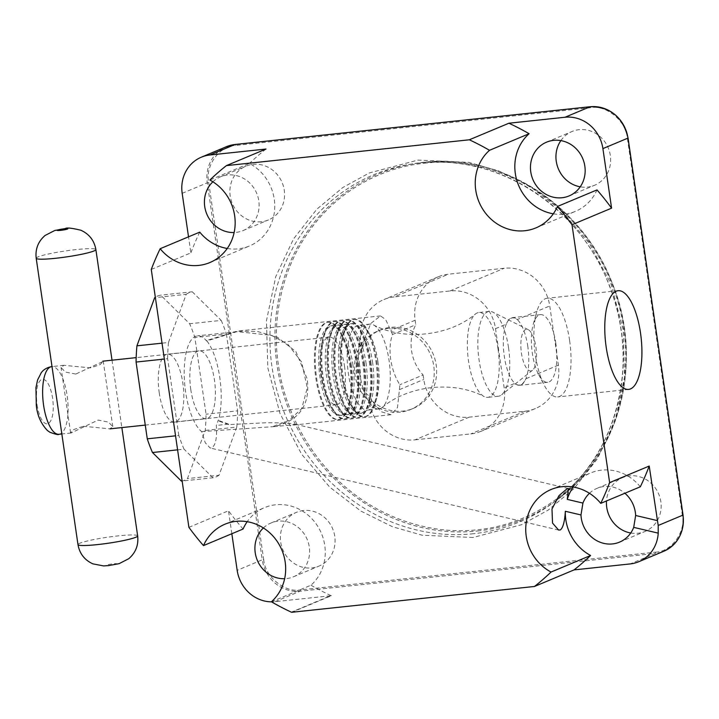 <?xml version="1.0" encoding="UTF-8"?>
<svg xmlns="http://www.w3.org/2000/svg" width="719" height="719" viewBox="0 0 719 719"><rect width="100%" height="100%" fill="white"/><g stroke="black" fill="none" stroke-linecap="round" stroke-linejoin="round"><path stroke-width="0.54" stroke-dasharray="3.6 2.7" d="M190.823 389.725A34.144 12.322 -96.1 0 1 199.01 350.836A34.144 12.322 -96.1 0 1 214.415 379.839A34.144 12.322 -96.1 0 1 206.227 418.728A34.144 12.322 -96.1 0 1 190.823 389.725M159.267 393.077A34.144 12.322 -96.1 0 1 167.455 354.188A34.144 12.322 -96.1 0 1 182.86 383.2A34.144 12.322 -96.1 0 1 174.672 422.089A34.144 12.322 -96.1 0 1 159.267 393.077M181.413 481.128A93.569 33.775 83.9 0 0 187.479 478.584L205.212 430.438A93.569 33.775 83.9 0 0 206.056 414.207L194.858 337.445A93.569 33.775 83.9 0 0 189.645 323.757L160.714 295.149A93.569 33.775 83.9 0 0 155.331 297.226M177.593 449.851L184.037 449.159A93.569 33.775 -96.1 0 1 178.824 435.471L175.553 435.822M178.824 435.471L167.626 358.709L164.354 359.06M167.626 358.709A93.569 33.775 -96.1 0 1 168.48 342.478L162.036 343.161M168.48 342.478L186.203 294.332L155.385 297.603M186.203 294.332A93.569 33.775 -96.1 0 1 192.27 291.788L160.714 295.149M192.27 291.788L221.2 320.404L189.645 323.757M221.2 320.404A93.569 33.775 -96.1 0 1 226.413 334.092L194.858 337.445M226.413 334.092L237.612 410.855L206.056 414.207M237.612 410.855A93.569 33.775 -96.1 0 1 236.767 427.086L205.212 430.438M236.767 427.086L219.034 475.232L187.479 478.584M219.034 475.232A93.569 33.775 -96.1 0 1 212.968 477.776L182.15 481.047M212.968 477.776L184.037 449.159M359.581 372.703A42.646 15.396 -96.1 0 1 369.809 324.125A42.646 15.396 -96.1 0 1 373.341 324.835A42.646 15.396 -96.1 0 1 389.051 360.363A42.646 15.396 -96.1 0 1 382.131 407.502A42.646 15.396 -96.1 0 1 378.823 408.94A42.646 15.396 -96.1 0 1 359.581 372.703M498.015 348.778A42.646 15.396 83.9 0 0 478.773 312.54A42.646 15.396 83.9 0 0 475.466 313.978A42.646 15.396 83.9 0 0 468.545 361.118A42.646 15.396 83.9 0 0 484.255 396.645A42.646 15.396 83.9 0 0 487.788 397.355A42.646 15.396 83.9 0 0 498.015 348.778M83.359 426.277L109.998 428.848L112.784 426.628L108.434 422.071L98.099 420.103L71.037 432.991L70.579 432.784L73.787 429.531L83.359 426.277M344.482 366.025A34.027 12.286 -96.1 0 1 336.321 404.788A34.027 12.286 -96.1 0 1 320.971 375.875A34.027 12.286 -96.1 0 1 329.131 337.112A34.027 12.286 -96.1 0 1 344.482 366.025M75.747 374.06L65.402 372.091L61.061 367.535L63.838 365.315L90.477 367.885L100.058 364.632L103.257 361.378L75.747 374.06M350.414 363.787A48.91 17.66 -96.1 0 1 349.119 405.705A48.91 17.66 -96.1 0 1 338.685 419.51A48.91 17.66 -96.1 0 1 316.612 377.942A48.91 17.66 -96.1 0 1 328.34 322.229A48.91 17.66 -96.1 0 1 341.444 333.526A48.91 17.66 -96.1 0 1 350.414 363.787M349.632 363.877A48.91 17.66 -96.1 0 1 337.903 419.59A48.91 17.66 -96.1 0 1 315.83 378.032A48.91 17.66 -96.1 0 1 327.558 322.31A48.91 17.66 -96.1 0 1 349.632 363.877M351.142 364.129A45.072 16.267 -96.1 0 1 349.946 402.748A45.072 16.267 -96.1 0 1 340.33 415.474A45.072 16.267 -96.1 0 1 319.991 377.169A45.072 16.267 -96.1 0 1 330.803 325.824A45.072 16.267 -96.1 0 1 342.882 336.24A45.072 16.267 -96.1 0 1 351.142 364.129M352.786 363.958A45.072 16.267 -96.1 0 1 341.974 415.294A45.072 16.267 -96.1 0 1 329.895 404.887A45.072 16.267 -96.1 0 1 321.636 376.999A45.072 16.267 -96.1 0 1 322.822 338.37A45.072 16.267 -96.1 0 1 332.448 325.653A45.072 16.267 -96.1 0 1 352.786 363.958M356.166 363.176A48.91 17.66 -96.1 0 1 344.437 418.889A48.91 17.66 -96.1 0 1 331.324 407.592A48.91 17.66 -96.1 0 1 322.364 377.331A48.91 17.66 -96.1 0 1 323.658 335.422A48.91 17.66 -96.1 0 1 334.092 321.618A48.91 17.66 -96.1 0 1 356.166 363.176M356.983 363.095A48.91 17.66 -96.1 0 1 355.689 405.004A48.91 17.66 -96.1 0 1 345.255 418.809A48.91 17.66 -96.1 0 1 323.182 377.25A48.91 17.66 -96.1 0 1 334.91 321.528A48.91 17.66 -96.1 0 1 348.023 332.834A48.91 17.66 -96.1 0 1 356.983 363.095M357.711 363.428A45.072 16.267 -96.1 0 1 356.525 402.056A45.072 16.267 -96.1 0 1 346.9 414.773A45.072 16.267 -96.1 0 1 326.561 376.468A45.072 16.267 -96.1 0 1 337.373 325.132A45.072 16.267 -96.1 0 1 349.452 335.539A45.072 16.267 -96.1 0 1 357.711 363.428M359.356 363.257A45.072 16.267 -96.1 0 1 348.544 414.593A45.072 16.267 -96.1 0 1 336.474 404.186A45.072 16.267 -96.1 0 1 328.206 376.298A45.072 16.267 -96.1 0 1 329.401 337.669A45.072 16.267 -96.1 0 1 339.017 324.952A45.072 16.267 -96.1 0 1 359.356 363.257M362.736 362.484A48.91 17.66 -96.1 0 1 351.007 418.197A48.91 17.66 -96.1 0 1 337.903 406.9A48.91 17.66 -96.1 0 1 328.934 376.63A48.91 17.66 -96.1 0 1 330.228 334.721A48.91 17.66 -96.1 0 1 340.671 320.917A48.91 17.66 -96.1 0 1 362.736 362.484M363.562 362.394A48.91 17.66 -96.1 0 1 362.268 404.303A48.91 17.66 -96.1 0 1 351.825 418.107A48.91 17.66 -96.1 0 1 329.76 376.549A48.91 17.66 -96.1 0 1 341.489 320.836A48.91 17.66 -96.1 0 1 354.593 332.133A48.91 17.66 -96.1 0 1 363.562 362.394M364.29 362.727A45.072 16.267 -96.1 0 1 363.095 401.355A45.072 16.267 -96.1 0 1 353.478 414.072A45.072 16.267 -96.1 0 1 333.14 375.776A45.072 16.267 -96.1 0 1 343.952 324.431A45.072 16.267 -96.1 0 1 356.022 334.847A45.072 16.267 -96.1 0 1 364.29 362.727M365.935 362.556A45.072 16.267 -96.1 0 1 355.123 413.901A45.072 16.267 -96.1 0 1 343.044 403.485A45.072 16.267 -96.1 0 1 334.784 375.597A45.072 16.267 -96.1 0 1 335.971 336.977A45.072 16.267 -96.1 0 1 345.587 324.26A45.072 16.267 -96.1 0 1 365.935 362.556M369.314 361.783A48.91 17.66 -96.1 0 1 357.586 417.496A48.91 17.66 -96.1 0 1 344.473 406.199A48.91 17.66 -96.1 0 1 335.512 375.938A48.91 17.66 -96.1 0 1 336.807 334.02A48.91 17.66 -96.1 0 1 347.241 320.225A48.91 17.66 -96.1 0 1 369.314 361.783M370.132 361.693A48.91 17.66 -96.1 0 1 368.838 403.611A48.91 17.66 -96.1 0 1 358.404 417.406A48.91 17.66 -96.1 0 1 336.33 375.848A48.91 17.66 -96.1 0 1 348.059 320.135A48.91 17.66 -96.1 0 1 361.172 331.432A48.91 17.66 -96.1 0 1 370.132 361.693M370.86 362.034A45.072 16.267 -96.1 0 1 369.674 400.654A45.072 16.267 -96.1 0 1 360.048 413.371A45.072 16.267 -96.1 0 1 339.71 375.075A45.072 16.267 -96.1 0 1 350.521 323.73A45.072 16.267 -96.1 0 1 362.601 334.146A45.072 16.267 -96.1 0 1 370.86 362.034M372.505 361.855A45.072 16.267 -96.1 0 1 361.693 413.2A45.072 16.267 -96.1 0 1 349.614 402.784A45.072 16.267 -96.1 0 1 341.354 374.896A45.072 16.267 -96.1 0 1 342.55 336.276A45.072 16.267 -96.1 0 1 352.166 323.559A45.072 16.267 -96.1 0 1 372.505 361.855M375.884 361.082A48.91 17.66 -96.1 0 1 364.156 416.795A48.91 17.66 -96.1 0 1 351.052 405.498A48.91 17.66 -96.1 0 1 342.082 375.237A48.91 17.66 -96.1 0 1 343.376 333.328A48.91 17.66 -96.1 0 1 353.811 319.524A48.91 17.66 -96.1 0 1 375.884 361.082M376.711 360.992A48.91 17.66 -96.1 0 1 375.417 402.91A48.91 17.66 -96.1 0 1 364.973 416.705A48.91 17.66 -96.1 0 1 342.909 375.147A48.91 17.66 -96.1 0 1 354.638 319.434A48.91 17.66 -96.1 0 1 367.742 330.731A48.91 17.66 -96.1 0 1 376.711 360.992M377.897 361.549A42.646 15.396 -96.1 0 1 376.765 398.092A42.646 15.396 -96.1 0 1 367.67 410.127A42.646 15.396 -96.1 0 1 348.427 373.889A42.646 15.396 -96.1 0 1 358.655 325.312A42.646 15.396 -96.1 0 1 370.078 335.162A42.646 15.396 -96.1 0 1 377.897 361.549M508.531 347.654A42.646 15.396 -96.1 0 1 501.61 394.803A42.646 15.396 -96.1 0 1 498.303 396.232A42.646 15.396 -96.1 0 1 479.061 360.003A42.646 15.396 -96.1 0 1 489.288 311.417A42.646 15.396 -96.1 0 1 492.83 312.127A42.646 15.396 -96.1 0 1 508.531 347.654M535.916 347.088A20.932 7.558 -96.1 0 1 532.518 370.231A20.932 7.558 -96.1 0 1 521.446 353.146A20.932 7.558 -96.1 0 1 528.204 329.653A20.932 7.558 -96.1 0 1 535.916 347.088M424.264 163.267C465.085 158.387 515.02 171.185 554.133 203.962C593.624 236.209 617.756 284.679 623.58 328.152C630.428 371.525 620.964 423.563 591.935 463.09C563.444 503.057 518.714 525.922 477.731 529.732C436.909 534.621 386.975 521.823 347.861 489.037C308.37 456.799 284.239 408.329 278.415 364.848C271.566 321.483 281.03 269.445 310.06 229.909C338.55 189.942 383.281 167.078 424.264 163.267M640.314 486.799A45.818 42.484 -112.7 0 0 601.74 470.109A45.818 42.484 -112.7 0 0 590.623 472.958A45.818 42.484 -112.7 0 0 573.25 487.033M271.396 601.785L310.976 585.212A45.818 42.484 -112.7 0 0 321.114 532.698A45.818 42.484 -112.7 0 0 275.674 504.774A45.818 42.484 -112.7 0 0 264.556 507.614A45.818 42.484 -112.7 0 0 247.192 521.688M206.551 340.509L206.614 341.031A49.225 17.768 83.9 0 0 197.419 335.836A49.225 17.768 83.9 0 0 184.325 378.437A49.225 17.768 83.9 0 0 201.697 431.607L205.239 442.742L210.119 447.991L211.817 447.856C215.691 445.151 217.192 437.691 216.311 425.486A49.225 17.768 83.9 0 0 218.181 420.345L218.27 420.849A49.683 17.93 83.9 0 0 219.789 377.592A49.683 17.93 83.9 0 0 206.551 340.509L236.937 331.171L257.339 331.441L277.39 337.202L295.922 351.636L307.22 379.03C311.39 411.654 291.537 422.592 274.137 426.619L294.799 424.65C293.28 422.736 276.806 422.853 266.318 422.763L228.678 424.587L228.543 424.111L216.311 425.486M568.378 488.525L294.233 423.985L294.799 424.65M363.032 346.819A49.683 17.93 -96.1 0 1 363.446 341.902L370.797 323.442L380.486 315.92L385.6 319.443L390.777 330.461A49.683 17.93 83.9 0 1 392.493 334.479C390.013 341.372 389.41 349.686 390.705 359.428C392.25 369.153 395.288 377.592 399.818 384.737A49.683 17.93 83.9 0 1 399.413 389.644L397.517 407.538L390.992 414.719L381.16 411.699L372.074 401.085A49.683 17.93 -96.1 0 1 370.366 397.068C362.78 391.244 358.116 383.488 356.372 373.799C355.258 364.03 357.478 355.033 363.032 346.819L361.54 347.439L360.884 342.972A42.529 39.437 67.3 0 1 383.901 299.553A42.529 39.437 67.3 0 1 394.219 296.911L448.458 274.191A42.529 39.437 -112.7 0 0 438.141 276.842A42.529 39.437 -112.7 0 0 415.124 320.261L415.78 324.727A42.529 39.437 -112.7 0 0 423.105 374.985L399.818 384.737M569.601 340.411A49.62 17.912 83.9 0 0 547.204 298.25A49.62 17.912 83.9 0 0 536.617 312.253A49.62 17.912 83.9 0 0 535.304 354.773A49.62 17.912 83.9 0 0 544.4 385.474A49.62 17.912 83.9 0 0 557.701 396.942A49.62 17.912 83.9 0 0 569.601 340.411M589.445 493.297A29.146 27.025 67.3 0 1 597.058 488.336A29.146 27.025 67.3 0 1 604.131 486.52A29.146 27.025 67.3 0 1 624.901 493.261M630.734 533.004A29.146 27.025 -112.7 0 0 637.978 533.255A29.146 27.025 -112.7 0 0 645.051 531.44A29.146 27.025 -112.7 0 0 660.015 497.836A29.146 27.025 -112.7 0 0 629.601 475.861A29.146 27.025 -112.7 0 0 622.537 477.668A29.146 27.025 -112.7 0 0 606.503 500.954M303.544 510.517A29.146 27.025 -112.7 0 0 296.471 512.332A29.146 27.025 -112.7 0 0 281.506 545.937A29.146 27.025 -112.7 0 0 311.92 567.92A29.146 27.025 -112.7 0 0 318.993 566.105A29.146 27.025 -112.7 0 0 333.949 532.5A29.146 27.025 -112.7 0 0 303.544 510.517M263.388 527.962A29.146 27.025 67.3 0 1 271 523.001A29.146 27.025 67.3 0 1 278.073 521.185A29.146 27.025 67.3 0 1 308.478 543.169A29.146 27.025 67.3 0 1 293.514 576.773A29.146 27.025 67.3 0 1 286.441 578.579A29.146 27.025 67.3 0 1 284.643 578.714M370.366 397.068L368.865 397.697A42.529 39.437 -112.7 0 0 402.865 411.088A42.529 39.437 -112.7 0 0 413.182 408.446A42.529 39.437 -112.7 0 0 435.013 359.41A42.529 39.437 -112.7 0 0 390.651 327.334A42.529 39.437 -112.7 0 0 380.333 329.985A42.529 39.437 -112.7 0 0 361.54 347.439M400.438 412.104A42.529 39.437 67.3 0 1 356.067 380.036A42.529 39.437 67.3 0 1 377.897 331.001A42.529 39.437 67.3 0 1 388.215 328.358A42.529 39.437 67.3 0 1 432.586 360.426A42.529 39.437 67.3 0 1 410.756 409.462A42.529 39.437 67.3 0 1 400.438 412.104M261.419 221.74A29.146 27.025 67.3 0 1 231.006 199.756A29.146 27.025 67.3 0 1 245.97 166.152A29.146 27.025 67.3 0 1 253.043 164.345A29.146 27.025 67.3 0 1 283.448 186.329A29.146 27.025 67.3 0 1 268.484 219.933A29.146 27.025 67.3 0 1 261.419 221.74M212.887 181.781A29.146 27.025 67.3 0 1 220.499 176.82A29.146 27.025 67.3 0 1 227.572 175.014A29.146 27.025 67.3 0 1 257.977 196.988A29.146 27.025 67.3 0 1 243.013 230.592A29.146 27.025 67.3 0 1 235.94 232.408A29.146 27.025 67.3 0 1 234.133 232.534M560.874 140.6A29.146 27.025 67.3 0 1 572.036 131.496A29.146 27.025 67.3 0 1 579.101 129.681A29.146 27.025 67.3 0 1 609.514 151.664A29.146 27.025 67.3 0 1 594.55 185.268A29.146 27.025 67.3 0 1 587.477 187.084A29.146 27.025 67.3 0 1 580.233 186.823M555.859 343.556A34.027 12.286 83.9 0 0 540.508 314.643A34.027 12.286 83.9 0 0 533.246 324.251A34.027 12.286 83.9 0 0 532.348 353.406A34.027 12.286 83.9 0 0 538.585 374.455A34.027 12.286 83.9 0 0 547.698 382.319A34.027 12.286 83.9 0 0 555.859 343.556M527.818 346.54A34.027 12.286 83.9 0 0 517.258 319.56A34.027 12.286 83.9 0 0 512.458 317.627A34.027 12.286 83.9 0 0 506.23 324.179A34.027 12.286 83.9 0 0 504.298 356.381A34.027 12.286 83.9 0 0 514.867 383.362A34.027 12.286 83.9 0 0 519.657 385.294A34.027 12.286 83.9 0 0 525.886 378.751A34.027 12.286 83.9 0 0 527.818 346.54M291.86 612.264L331.45 595.683L275.071 601.677A35.384 32.813 67.3 0 1 271.512 601.848M310.976 585.212A261.932 242.86 -112.7 0 0 330.902 595.593L291.312 612.166M188.899 527.351L228.489 510.778A261.932 242.86 -112.7 0 0 243.067 529.031M151.278 269.454L190.868 252.881L188.522 236.839M231.833 533.732L228.489 510.778M199.756 232.129A261.932 242.86 -112.7 0 0 190.868 252.881M227.24 248.477A45.818 42.484 -112.7 0 0 249.457 245.979A45.818 42.484 -112.7 0 0 274.757 206.146A45.818 42.484 -112.7 0 0 249.448 163.447L209.867 180.029M266.003 149.04A261.932 242.86 -112.7 0 0 249.448 163.447M553.297 213.813A45.818 42.484 -112.7 0 0 575.515 211.314A45.818 42.484 -112.7 0 0 597.004 189.906M201.697 431.607L274.137 426.619M331.45 595.683A1.132 1.052 67.3 0 1 330.902 595.593M273.606 426.241L289.119 420.372L301.71 408.662L307.283 387.811L301.638 362.043L287.942 344.392L271.414 335.315L236.955 331.63L206.614 341.031M228.678 424.587L218.27 420.849M423.105 374.985L423.761 379.452A42.529 39.437 -112.7 0 0 469.309 417.128L525.059 411.205A42.529 39.437 -112.7 0 0 535.376 408.563A42.529 39.437 -112.7 0 0 558.393 365.135L549.756 305.952A42.529 39.437 -112.7 0 0 504.208 268.268L448.458 274.191M469.309 417.128L415.07 439.839A42.529 39.437 67.3 0 1 369.521 402.164L368.865 397.697M392.493 334.479L415.78 324.727M228.543 424.111L218.181 420.345M415.07 439.839L470.819 433.917A42.529 39.437 -112.7 0 0 481.137 431.274A42.529 39.437 -112.7 0 0 504.154 387.847L495.517 328.664A42.529 39.437 -112.7 0 0 449.968 290.979L394.219 296.911M495.517 328.664L506.23 324.179C509.025 317.771 512.701 316.234 517.258 319.56L549.756 305.952M558.393 365.135L525.886 378.751C522.749 385.186 519.073 386.723 514.867 383.362L504.154 387.847M37.011 404.833C39.473 418.099 43.176 424.444 48.11 423.886C52.622 420.489 54.15 411.951 52.685 398.272C50.222 385.016 46.528 378.661 41.594 379.219C37.073 382.616 35.546 391.163 37.011 404.833M58.958 434.276A34.027 12.286 83.9 0 0 67.128 395.513A34.027 12.286 83.9 0 0 51.768 366.6M473.039 537.488L422.17 535.233L392.376 526.685L360.893 511.092L329.706 487.105L301.647 454.264L280.024 413.56L267.783 367.697L266.47 320.665L275.737 276.671L293.505 238.96L316.854 209.184L342.882 187.47L369.323 172.946L417.982 160.103L468.851 162.368L498.644 170.906L530.128 186.509L561.314 210.496L589.373 243.337L610.997 284.041L623.238 329.904L624.55 376.936L615.284 420.93L597.516 458.632L574.166 488.417L548.139 510.131L521.697 524.654L473.039 537.488M473.623 533.705A188.261 174.555 67.3 0 1 272.762 371.75A188.261 174.555 67.3 0 1 410.45 164.22A188.261 174.555 67.3 0 1 419.545 162.997A188.261 174.555 67.3 0 1 609.433 285.488A188.261 174.555 67.3 0 1 552.435 503.282A188.261 174.555 67.3 0 1 473.623 533.705M477.533 530.999A187.237 173.603 -112.7 0 0 555.913 500.739A187.237 173.603 -112.7 0 0 612.606 284.14A187.237 173.603 -112.7 0 0 423.743 162.305A187.237 173.603 -112.7 0 0 414.71 163.528A187.237 173.603 -112.7 0 0 277.768 369.917A187.237 173.603 -112.7 0 0 477.533 530.999M275.071 601.677L300.156 591.18L655.243 553.432L630.168 563.93M182.177 193.33L207.261 182.824L262.255 559.822L237.171 570.329M682.969 515.02L682.322 515.047L627.319 138.048C626.312 121.214 606.135 104.525 590.641 107.706L235.544 145.454C219.61 145.615 204.843 166.017 208.699 182.554L263.702 559.544L262.255 559.822A35.384 32.813 -112.7 0 0 300.156 591.18L300.38 589.895L655.476 552.147L655.243 553.432A35.384 32.813 -112.7 0 0 663.835 551.23M208.699 182.554L207.261 182.824A35.384 32.813 -112.7 0 1 226.404 146.694M590.641 107.706L590.173 106.745M235.544 145.454L235.077 144.492M627.319 138.048L628.055 138.048M263.702 559.544C264.709 576.386 284.886 593.076 300.38 589.895M655.476 552.147C671.411 551.985 686.178 531.584 682.322 515.047M399.413 389.644L423.761 379.452M369.521 402.164L372.074 401.085M415.124 320.261L390.777 330.461M363.446 341.902L360.884 342.972M525.059 411.205L470.819 433.917M449.968 290.979L504.208 268.268M36.202 258.274A30.153 3.02 171.7 0 1 76.466 249.556A30.153 3.02 171.7 0 1 95.879 249.565M137.653 535.889A30.153 3.02 -8.3 0 0 118.231 535.88A30.153 3.02 -8.3 0 0 77.976 544.589M109.486 565.368A5.428 0.539 -8.3 0 0 116.397 564.047A5.428 0.539 -8.3 0 0 113.243 563.795A5.428 0.539 -8.3 0 0 106.331 565.116A5.428 0.539 -8.3 0 0 109.486 565.368M167.455 354.188L199.01 350.836M174.672 422.089L206.227 418.728M373.341 324.835C403.727 341.067 449.177 336.231 475.466 313.978M336.321 404.788L145.265 425.1M71.037 432.991L61.834 433.97M70.579 432.784L61.061 367.535M338.685 419.51L337.903 419.59M349.946 402.748L349.119 405.705M341.974 415.294L340.33 415.474M329.895 404.887L331.324 407.592M345.255 418.809L344.437 418.889M356.525 402.056L355.689 405.004M348.544 414.593L346.9 414.773M336.474 404.186L337.903 406.9M351.825 418.107L351.007 418.197M363.095 401.355L362.268 404.303M355.123 413.901L353.478 414.072M343.044 403.485L344.473 406.199M358.404 417.406L357.586 417.496M369.674 400.654L368.838 403.611M361.693 413.2L360.048 413.371M349.614 402.784L351.052 405.498M364.973 416.705L364.156 416.795M376.765 398.092L375.417 402.91M378.823 408.94L367.67 410.127M498.303 396.232L487.788 397.355M532.518 370.231L501.61 394.803M329.131 337.112L136.179 357.631M63.838 365.315L52.002 366.573M112.784 426.628L103.257 361.378M328.34 322.229L327.558 322.31M342.882 336.24L341.444 333.526M332.448 325.653L330.803 325.824M322.822 338.37L323.658 335.422M334.91 321.528L334.092 321.618M349.452 335.539L348.023 332.834M339.017 324.952L337.373 325.132M329.401 337.669L330.228 334.721M341.489 320.836L340.671 320.917M356.022 334.847L354.593 332.133M345.587 324.26L343.952 324.431M335.971 336.977L336.807 334.02M348.059 320.135L347.241 320.225M362.601 334.146L361.172 331.432M352.166 323.559L350.521 323.73M342.55 336.276L343.376 333.328M354.638 319.434L353.811 319.524M370.078 335.162L367.742 330.731M369.809 324.125L358.655 325.312M382.131 407.502C408.428 385.249 453.869 380.414 484.255 396.645M489.288 311.417L478.773 312.54M528.204 329.653L492.83 312.127M419.519 162.997L423.752 162.305C500.873 152.707 582.83 205.275 612.3 283.223C644.467 360.821 619.886 455.747 555.913 500.739L552.435 503.282C594.469 471.242 617.891 427.374 622.69 371.678C624.604 341.893 620.03 312.891 608.948 284.652C579.28 206.182 496.838 153.345 419.519 162.997M380.486 315.92L236.937 331.18M618.097 290.71L547.204 298.25M597.058 488.336L622.537 477.668M271 523.001L296.471 512.332M380.333 329.985L377.897 331.001M220.499 176.82L245.97 166.152M546.557 142.164L572.036 131.496M533.246 324.251L536.617 312.253M540.508 314.643L512.458 317.627M551.033 489.531L590.623 472.958M224.975 524.196L264.556 507.614M209.867 262.552L249.457 245.979M535.934 227.887L575.515 211.314M558.6 530.038L210.119 447.991M236.955 331.63L197.419 335.836M390.992 414.719L290.125 425.441M628.586 389.401L557.701 396.942M619.571 542.108L645.051 531.44M293.514 576.773L318.993 566.105M438.141 276.842L383.901 299.553M413.182 408.446L410.756 409.462M243.013 230.592L268.484 219.933M569.071 195.936L594.55 185.268M538.585 374.455L544.4 385.474M547.698 382.319L519.657 385.294M535.376 408.563L481.137 431.274M112.02 360.192L121.853 427.589"/><path stroke-width="1.08" d="M155.331 297.226A93.569 33.775 83.9 0 0 154.657 297.684L136.925 345.83A93.569 33.775 83.9 0 0 136.071 362.061L147.269 438.824A93.569 33.775 83.9 0 0 152.482 452.521L181.413 481.128L182.15 481.047M152.482 452.521L177.593 449.851M175.553 435.822L147.269 438.824M164.354 359.06L136.071 362.061M162.036 343.161L136.925 345.83M155.385 297.603L154.657 297.684M600.733 503.372A261.932 242.86 -112.7 0 0 609.622 482.62L572 224.732A261.932 242.86 -112.7 0 0 557.423 206.479A45.818 42.484 67.3 0 1 535.934 227.887A45.818 42.484 67.3 0 1 482.215 208.303A45.818 42.484 67.3 0 1 489.513 150.298A261.932 242.86 -112.7 0 0 469.327 139.792L226.422 165.613A261.932 242.86 -112.7 0 0 209.867 180.029A45.818 42.484 67.3 0 1 235.167 222.719A45.818 42.484 67.3 0 1 209.867 262.552A45.818 42.484 67.3 0 1 160.166 248.711A261.932 242.86 -112.7 0 0 151.278 269.454L188.899 527.351A261.932 242.86 -112.7 0 0 203.486 545.604A45.818 42.484 67.3 0 1 224.975 524.196A45.818 42.484 67.3 0 1 236.093 521.347A45.818 42.484 67.3 0 1 281.533 549.28A45.818 42.484 67.3 0 1 271.396 601.785A261.932 242.86 -112.7 0 0 291.312 612.166A1.132 1.052 67.3 0 0 291.86 612.264L534.487 586.47A261.932 242.86 -112.7 0 0 551.042 572.054A45.818 42.484 67.3 0 1 525.733 529.355A45.818 42.484 67.3 0 1 551.033 489.531A45.818 42.484 67.3 0 1 562.15 486.682A45.818 42.484 67.3 0 1 600.733 503.372L640.314 486.799A261.932 242.86 -112.7 0 0 649.212 466.047L658.2 525.472L658.227 533.139L633.709 527.369A29.146 27.025 67.3 0 1 619.571 542.108A29.146 27.025 67.3 0 1 612.507 543.924A29.146 27.025 67.3 0 1 580.988 514.957L582.92 503.075A29.146 27.025 67.3 0 1 589.445 493.297M573.25 487.033A45.818 42.484 -112.7 0 0 567.273 499.39L582.92 503.075M580.988 514.957L565.341 511.272A45.818 42.484 -112.7 0 0 590.623 555.481L551.042 572.054M567.273 499.39L568.378 488.525L567.084 488.758L559.067 495.553L551.976 508.98L552.534 523.099L558.6 530.038L560.389 529.921C563.085 527.638 564.739 521.428 565.341 511.272M606.198 347.241A49.62 17.912 -96.1 0 1 618.097 290.71A49.62 17.912 -96.1 0 1 640.494 332.879A49.62 17.912 -96.1 0 1 628.586 389.401A49.62 17.912 -96.1 0 1 606.198 347.241M606.503 500.954A29.146 27.025 -112.7 0 0 630.734 533.004M284.643 578.714A29.146 27.025 67.3 0 1 257.33 560.326A29.146 27.025 67.3 0 1 263.388 527.962M234.133 232.534A29.146 27.025 67.3 0 1 206.829 214.145A29.146 27.025 67.3 0 1 212.887 181.781M580.233 186.823A29.146 27.025 67.3 0 1 560.874 140.6M562.006 197.743A29.146 27.025 67.3 0 1 531.593 175.769A29.146 27.025 67.3 0 1 546.557 142.164A29.146 27.025 67.3 0 1 553.63 140.349A29.146 27.025 67.3 0 1 584.035 162.332A29.146 27.025 67.3 0 1 569.071 195.936A29.146 27.025 67.3 0 1 562.006 197.743M534.487 586.47L574.068 569.897A261.932 242.86 -112.7 0 0 590.623 555.481M658.2 525.472L682.978 515.101A35.384 32.813 -112.7 0 1 663.835 551.23L638.751 561.728A35.384 32.813 -112.7 0 1 630.168 563.93L574.068 569.897M247.192 521.688A45.818 42.484 -112.7 0 0 243.067 529.031L203.486 545.604M188.522 236.839L182.177 193.33A35.384 32.813 67.3 0 1 201.32 157.2A35.384 32.813 67.3 0 1 209.912 154.998L266.003 149.04L226.422 165.613M271.512 601.848A35.384 32.813 67.3 0 1 237.171 570.329L231.833 533.732M160.166 248.711L199.756 232.129A45.818 42.484 -112.7 0 0 227.24 248.477M469.327 139.792L508.908 123.219L564.999 117.251A35.384 32.813 67.3 0 1 602.899 148.608L611.59 208.159A261.932 242.86 -112.7 0 0 597.004 189.906L557.423 206.479M489.513 150.298L529.094 133.725A261.932 242.86 -112.7 0 0 508.908 123.219M529.094 133.725A45.818 42.484 -112.7 0 0 516.907 180.667A45.818 42.484 -112.7 0 0 553.297 213.813M572 224.732L611.59 208.159M609.622 482.62L649.212 466.047M624.901 493.261A29.146 27.025 67.3 0 1 635.641 515.487L657.157 520.556M638.751 561.728A35.384 32.813 -112.7 0 0 658.227 533.139M633.709 527.369L635.641 515.487M43.607 405.363A34.027 12.286 83.9 0 0 58.958 434.276C58.5 435.004 55.462 434.33 49.854 432.236L47.481 430.564C41.001 423.797 37.28 415.393 36.301 405.354L35.95 387.685L37.568 380.009L41.271 372.703C41.621 372.316 44.12 368.02 51.768 366.6A34.027 12.286 83.9 0 0 43.607 405.363M564.999 117.251L590.083 106.754L234.987 144.501L209.912 154.998M663.835 551.23C678.17 544.103 684.569 532.042 683.05 515.047L627.984 138.102L602.899 148.608M235.077 144.492L234.987 144.501A35.384 32.813 -112.7 0 0 226.404 146.694L201.32 157.2M590.173 106.745L590.083 106.754A35.384 32.813 -112.7 0 1 627.984 138.102L628.055 138.048C623.022 117.125 610.386 106.682 590.128 106.736L235.032 144.483L226.404 146.694M628.055 138.048L682.969 515.02M112.02 360.192L95.879 249.565A30.153 3.02 171.7 0 1 55.624 258.283A30.153 3.02 171.7 0 1 36.202 258.274L77.976 544.589A30.153 3.02 -8.3 0 0 97.389 544.607A30.153 3.02 -8.3 0 0 137.653 535.889C138.686 545.047 135.729 552.641 128.8 558.681L119.057 563.678L108.551 565.61L103.608 565.916L92.886 563.867C84.563 560.056 79.593 553.63 77.976 544.589M64.368 228.786A5.428 0.539 171.7 0 1 67.523 229.037A5.428 0.539 171.7 0 1 60.612 230.359A5.428 0.539 171.7 0 1 57.457 230.107A5.428 0.539 171.7 0 1 64.368 228.786M145.265 425.1L109.998 428.848M61.834 433.97L58.967 434.276M136.179 357.631L102.808 361.172M121.853 427.589L137.653 535.889M95.879 249.565C94.252 240.497 89.255 234.052 80.888 230.251C71.927 228.058 66.732 227.492 65.303 228.543L54.761 230.493L45.072 235.473C38.125 241.503 35.168 249.107 36.202 258.274"/></g></svg>

